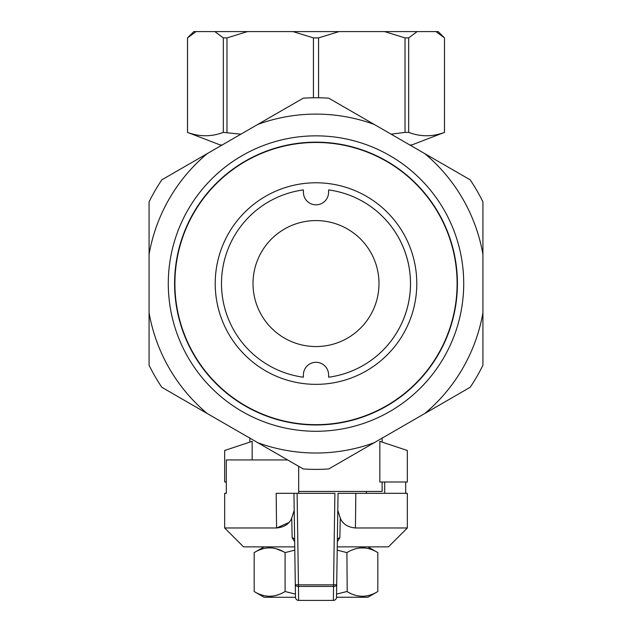 <?xml version="1.0" encoding="UTF-8"?>
<svg xmlns="http://www.w3.org/2000/svg" width="632" height="632" viewBox="0 0 632 632"><rect width="100%" height="100%" fill="white"/><g stroke="black" fill="none" stroke-linecap="round" stroke-linejoin="round"><path stroke-width="0.95" d="M336.564 594.104L346.913 591.52C357.214 597.809 367.524 597.809 377.825 591.52L377.825 552.605C367.524 546.317 357.214 546.317 346.913 552.605L337.212 550.156M336.516 597.256L367.887 597.256L377.825 591.52M285.119 591.536L285.087 591.52C274.786 597.809 264.476 597.809 254.175 591.52L264.113 597.256L295.484 597.295L294.638 539.949A3.152 2.275 -0.8 0 0 292.142 537.769L291.731 518.122C289.314 523.967 284.258 527.254 276.563 527.973L224.66 527.973L224.66 493.323L226.319 493.323L226.319 459.938L287.639 459.938M294.788 550.156L285.087 552.605L285.087 591.52L295.436 594.104M285.087 591.52L284.511 591.852M281.667 593.322L281.098 593.59M278.696 594.578L275.291 595.621M273.277 596.023L272.708 596.102M272.653 596.11L271.642 596.221M271.594 596.221L270.709 596.284M269.627 596.308L269.192 596.3M266.554 596.102L265.938 596.016M263.892 595.605L260.676 594.625M288.879 592.563L288.16 592.374M371.174 594.673L370.155 595.028M367.295 595.786L366.663 595.913M364.301 596.229L363.242 596.292M362.207 596.308L358.826 596.031M350.705 593.495L348.611 592.461M347.197 591.686L346.913 552.605L347.529 552.25M254.175 591.52L254.175 552.605C264.476 546.317 274.786 546.317 285.087 552.605L285.245 552.558M260.803 549.461L262.075 549.026M264.065 548.481L265.661 548.157M268.655 547.841L269.667 547.818M273.553 548.149L275.046 548.45M275.955 548.671L283.357 551.649M351.708 550.18L352.624 549.808M356.44 548.568L359.118 548.047M359.798 547.96L365.257 547.999M224.66 527.973L243.557 546.87L294.741 546.87M337.259 546.87L388.443 546.87L407.34 527.973L407.34 493.323L355.816 493.323L355.437 527.973L407.34 527.973M276.682 527.973L288.785 522.585M292.142 537.8L294.662 541.679L292.142 537.769M355.437 527.973C347.734 527.246 342.678 523.96 340.269 518.122L339.858 537.769L337.338 541.679M405.681 493.323L405.681 481.987M337.63 521.669L336.516 597.295A3.152 3.152 -179.2 0 1 333.372 600.4L333.554 586.433A3.152 1.754 0.8 0 0 336.706 584.734L333.554 584.853L334.897 493.323L297.103 493.323L298.446 584.853L295.294 584.734A3.152 1.754 -0.8 0 0 298.446 586.433L298.628 600.4A3.152 3.152 179.2 0 1 295.484 597.295L293.951 493.323L297.103 493.323L276.184 493.323L276.563 527.973M298.675 493.323L298.675 466.313M226.319 493.323L224.66 493.323M384.714 493.323L384.714 481.987M333.372 600.4L298.628 600.4L333.372 600.4A3.152 3.152 0 0 0 336.516 597.295L338.049 493.323L355.816 493.323M291.731 518.122L294.204 510.269M340.269 518.122L337.796 510.269M337.362 539.949A3.152 2.275 -179.2 0 1 339.858 537.769M409.828 144.981L411.748 144.981L444.501 132.388L444.501 37.896L436.017 31.6L438.205 31.6L444.501 37.896L444.478 132.388C432.541 136.875 420.604 136.875 408.667 132.388L408.667 37.896L417.128 31.6L436.017 31.6M408.667 132.388L405.025 132.388L405.025 37.896L408.667 37.896M240.887 134.181L223.333 132.388C211.396 136.875 199.459 136.875 187.522 132.388L187.522 37.896L195.983 31.6L417.128 31.6M223.333 132.388L223.333 37.896L226.975 37.896L247.388 31.6M226.975 132.388L226.975 37.896M313.425 97.755L313.425 37.896L318.575 37.896L338.989 31.6M318.575 97.755L318.575 37.896M222.172 144.981L220.252 144.981L187.499 132.388L187.499 37.896L193.795 31.6L195.983 31.6M405.025 132.388L391.113 134.181M384.612 31.6L405.025 37.896M214.872 31.6L223.333 37.896M293.011 31.6L313.425 37.896M298.675 491.435L382.139 491.435L382.139 481.987M379.832 481.987L379.832 441.326L407.34 450.49L407.34 481.987L379.832 481.987M252.168 459.938L252.168 441.326L224.66 450.49L224.66 481.987L226.319 481.987M411.4 144.981L411.4 145.897M265.606 196.283A100.788 100.788 0 0 1 416.788 283.563A100.788 100.788 0 0 1 265.606 370.85A100.788 100.788 0 0 1 265.606 196.283M245.453 161.365A141.102 141.102 0 0 1 457.102 283.563A141.102 141.102 0 0 1 245.453 405.76A141.102 141.102 0 0 1 245.453 161.365M410.484 283.563A94.484 94.484 0 0 0 328.601 189.924A94.484 94.484 0 0 1 328.601 377.209A94.484 94.484 0 0 0 410.484 283.563M328.601 377.209L328.601 374.902A12.601 12.601 0 0 0 316 362.302A12.601 12.601 0 0 0 303.4 374.902L303.4 377.209A94.484 94.484 0 0 1 303.4 189.924L303.4 192.231A12.601 12.601 0 0 0 316 204.823A12.601 12.601 0 0 0 328.601 192.231L328.601 189.924M253.005 283.563A62.995 62.995 0 0 1 316 220.576A62.995 62.995 0 0 1 378.995 283.563A62.995 62.995 0 0 1 316 346.557A62.995 62.995 0 0 1 253.005 283.563M386.618 405.886A141.244 141.244 0 0 0 386.618 161.247A141.244 141.244 0 0 0 174.756 283.563A141.244 141.244 0 0 0 386.618 405.886M328.758 468.952A185.824 185.824 0 0 1 303.242 468.952L161.832 387.305A185.824 185.824 0 0 1 149.073 365.209L149.073 201.916A185.824 185.824 0 0 1 161.832 179.828L303.242 98.181A185.824 185.824 0 0 1 328.758 98.181L424.736 153.592A169.455 169.455 0 0 1 482.927 254.38L482.927 312.745A169.455 169.455 0 0 1 424.736 413.533L328.758 468.952M374.191 442.716A169.455 169.455 0 0 1 257.809 442.716M207.264 413.533A169.455 169.455 0 0 1 149.073 312.745M149.073 254.38A169.455 169.455 0 0 1 207.264 153.592M257.809 124.409A169.455 169.455 0 0 1 374.191 124.409M188.075 357.42A147.714 147.714 0 0 0 443.925 357.42A147.714 147.714 0 0 0 316 135.848A147.714 147.714 0 0 0 188.075 357.42M424.736 153.592L470.168 179.828A185.824 185.824 0 0 1 482.927 201.916L482.927 254.38M482.927 312.745L482.927 365.209A185.824 185.824 0 0 1 470.168 387.305L424.736 413.533M352.545 455.214L368.914 445.765M193.534 354.276A141.418 141.418 0 0 0 438.466 354.276A141.418 141.418 0 0 0 316 142.153A141.418 141.418 0 0 0 193.534 354.276M333.554 584.853L298.446 584.853L298.446 586.433L333.554 586.433L333.554 584.853M264.113 546.87L254.175 552.605M367.887 546.87L377.825 552.605M295.484 597.295A3.152 3.152 0 0 0 298.628 600.4M382.139 442.092L382.139 438.126M249.861 442.092L249.861 438.126M220.6 144.981L220.6 145.897M366.394 493.323L366.394 491.435"/></g></svg>
